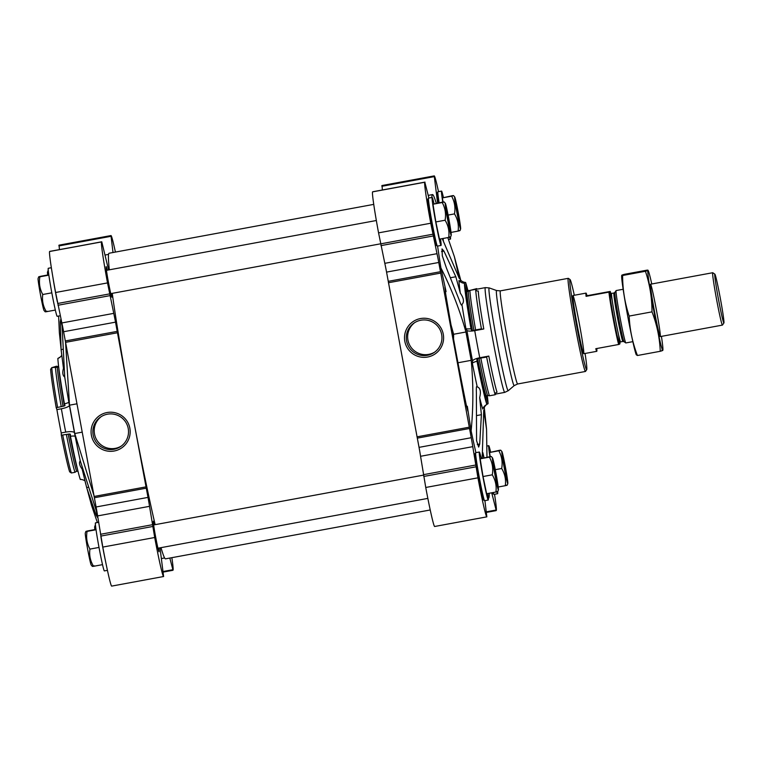 <?xml version="1.0" encoding="UTF-8"?>
<svg xmlns="http://www.w3.org/2000/svg" width="762" height="762" viewBox="0 0 762 762"><rect width="100%" height="100%" fill="white"/><g stroke="black" fill="none" stroke-linecap="round" stroke-linejoin="round"><path stroke-width="1.14" d="M82.125 432.159L74.752 433.521L69.504 405.184L65.561 342.348M74.752 433.521L93.755 494.929M64.98 378.447L64.741 377.104C62.703 375.59 62.274 372.647 63.465 368.294L61.093 349.625L60.293 321.955L60.75 319.288L62.084 326.05L64.741 377.104A66.618 2.677 79.5 0 0 68.875 402.288A7.401 1.791 -9.9 0 1 64.437 403.822A63.732 2.562 -100.5 0 1 57.864 358.416A7.401 7.106 -2.5 0 0 61.732 355.311M80.239 460.734L96.317 510.835L97.507 517.436L96.041 514.864L86.658 487.566L82.153 469.116C79.486 465.496 78.848 462.705 80.239 460.734L80.01 459.6M108.595 269.948L101.765 241.783L49.673 251.489A40.7 1.629 79.5 0 0 55.607 292.494L61.855 322.945A14.802 0.591 79.5 0 1 63.608 331.727L96.088 506.978A14.802 0.591 79.5 0 1 97.622 515.912L102.794 547.087A40.7 1.629 79.5 0 0 111.662 586.111L163.573 576.529A40.7 1.629 79.5 0 0 163.601 576.52L160.02 547.84M59.131 245.145A40.7 1.629 79.5 0 0 59.093 245.145A40.7 1.629 79.5 0 0 59.074 245.154L59.426 249.603M154.429 524.799A15.535 0.619 79.5 0 0 153.362 521.227A15.535 0.619 79.5 0 0 153.352 521.237A15.535 0.619 79.5 0 0 155.6 536.753A15.535 0.619 79.5 0 0 159.01 551.793A15.535 0.619 79.5 0 0 158.734 548.078M107.242 270.196A15.535 0.619 79.5 0 0 106.175 266.633A15.535 0.619 79.5 0 0 108.414 282.159A15.535 0.619 79.5 0 0 111.824 297.19A15.535 0.619 79.5 0 0 111.547 293.484M97.374 522.542L91.526 505.301L85.306 482.346M61.922 356.892L59.36 332.708L58.626 316.04M80.201 460.572A66.618 2.677 79.5 0 1 80.134 460.258A66.618 2.677 79.5 0 1 75.152 436.188A509.064 140.208 -11.1 0 1 74.838 434.721L69.075 403.641A509.064 123.053 -9.9 0 1 68.875 402.288M84.953 480.936A7.401 7.172 -19.6 0 0 80.296 479.45A63.732 2.562 -100.5 0 1 70.447 436.245A7.401 2.038 -11.1 0 1 75.152 436.188M59.103 357.854L59.055 357.607A7.401 7.172 -19.6 0 0 60.16 357.121M69.39 405.413A8.877 2.143 -9.9 0 1 61.37 408.775L56.893 409.604A45.872 1.838 79.5 0 0 61.217 432.949L61.312 435.216L68.161 434.159A2.962 0.819 -11.1 0 1 69.618 433.997L70.361 434.207L70.447 436.245M74.428 432.654A8.877 2.448 -11.1 0 0 65.703 432.121L61.217 432.949M109.309 269.815A155.381 6.239 -100.5 0 1 109.08 253.241L373.761 204.378M430.216 509.978L165.497 558.851A155.381 6.239 -100.5 0 1 161.011 547.659M453.571 339.042L453.638 334.261L451.047 325.003M437.588 246.078A149.466 6.001 79.5 0 0 440.912 267.919C451.437 288.646 459.781 310.001 465.944 331.994L471.202 360.331C473.44 383.657 473.412 407.184 471.126 430.901A149.466 6.001 79.5 0 0 475.907 452.657M440.912 267.919L446.075 291.589L444.894 287.264L445.77 294.437A137.627 5.524 79.5 0 0 466.163 404.451L467.83 411.099L467.335 406.308L471.126 430.901M460.305 293.122L455.828 276.749L443.96 251.127L441.998 248.898L442.312 255.851L446.389 267.91L459.162 299.828C460.839 304.676 461.762 306.219 461.943 304.467C464.401 302.057 463.848 298.275 460.305 293.122A67.666 2.715 -100.5 0 1 458.962 280.521A7.401 7.106 -2.5 0 0 464.401 283.245L465.772 290.236A1.476 1.419 -2.5 0 0 466.735 291.313A2.962 2.838 -2.5 0 0 468.268 291.417L469.887 290.398L475.688 289.322A55.493 2.229 -100.5 0 0 481.413 328.86L475.612 329.936A55.493 2.229 -100.5 0 1 469.887 290.398M461.696 305.21L461.943 304.467A67.666 2.715 -100.5 0 0 465.944 328.727A509.064 123.053 -9.9 0 1 466.887 330.346A60.379 2.419 79.5 0 0 472.573 361.074A509.064 140.208 -11.1 0 1 472.326 363.16A67.666 2.715 -100.5 0 0 477.212 386.82L476.783 386.363M477.212 386.82C476.45 385.477 476.174 387.448 476.383 392.735L476.564 440.636L478.66 447.075L479.708 444.027L481.393 414.69L479.669 397.612C481.136 391.563 480.317 387.972 477.212 386.82M382.076 185.528A40.7 1.629 79.5 0 0 382.048 185.528A40.7 1.629 79.5 0 0 382.019 185.537L382.381 189.976M428.882 198.025L424.825 182.232A40.7 1.629 79.5 0 0 430.759 223.228L437.007 253.689A14.802 0.591 79.5 0 1 438.76 262.471L471.24 437.721A14.802 0.591 79.5 0 1 472.773 446.656L420.567 456.286L425.748 487.47A40.7 1.629 79.5 0 0 434.616 526.494L486.813 516.855A40.7 1.629 79.5 0 0 486.842 516.846L484.918 500.653M420.567 456.286A14.802 0.591 79.5 0 0 419.043 447.361L405.184 373.113A155.381 6.239 -100.5 0 1 400.24 346.472L405.184 373.113M442.246 238.63L459.334 278.549L454.381 256.699L447.808 237.601M460.8 282.13A509.064 493.547 -19.6 0 0 460.238 279.664A7.401 7.172 -19.6 0 0 465.601 282.435A63.846 2.562 79.5 0 1 467.916 290.665M483.87 406.898A509.064 488.947 -2.5 0 1 484.051 408.175A7.401 7.106 -2.5 0 1 486.337 404.774M472.326 363.16A7.401 2.038 -11.1 0 1 477.012 361.226A63.846 2.562 -100.5 0 0 486.87 404.508A7.401 7.172 -19.6 0 0 482.784 409.032A67.666 2.715 -100.5 0 1 479.669 397.612M482.184 458.086L483.756 410.127L486.556 429.292L486.966 457.21M481.413 328.86A2.219 0.533 -9.9 0 0 483.784 328.974L474.736 330.641A7.401 1.791 -9.9 0 1 466.887 330.346M486.87 404.508L485.642 397.421A1.476 1.438 -19.6 0 1 486.156 396.059A2.962 2.867 -19.6 0 1 487.537 395.411L489.414 395.792L495.224 394.726A2.219 2.153 -19.6 0 1 497.034 392.201A53.273 2.134 -100.5 0 1 488.804 356.083L479.755 357.749A7.401 2.038 -11.1 0 0 472.573 361.074M491.719 492.804L496.243 510.511A40.7 1.629 79.5 0 0 494.538 494.281M438.493 191.662A40.7 1.629 79.5 0 0 434.254 175.889A40.7 1.629 79.5 0 0 434.226 175.898L437.598 203.016M436.255 203.264A154.343 6.191 79.5 0 0 432.511 194.586A154.343 6.191 79.5 0 0 431.863 197.472M372.799 191.748L425.005 182.108L372.628 191.862A40.7 1.629 79.5 0 0 378.562 232.867L384.81 263.328A14.802 0.591 79.5 0 1 386.563 272.11L400.24 346.472M440.474 271.701L388.268 281.34M440.636 273.101L388.43 282.74M404.832 341.347A19.564 19.545 56 0 1 430.578 319.364A19.564 19.545 56 0 1 436.75 352.682A19.564 19.545 56 0 1 404.832 341.347M469.192 427.206L416.995 436.845M469.535 428.492L417.328 438.131M472.773 446.656L477.945 477.831A40.7 1.629 79.5 0 0 486.813 516.855M488.242 498.043A154.343 6.191 79.5 0 0 488.556 498.158A154.343 6.191 79.5 0 0 489.194 493.271M496.062 510.635L486.48 512.397L496.062 510.635M437.321 192.634A23.679 0.953 79.5 0 0 437.302 192.653A23.679 0.953 79.5 0 0 438.436 202.854M492.604 492.643A23.679 0.953 79.5 0 0 493.081 493.776L493.938 494.367A24.422 0.981 79.5 0 0 493.986 494.386L497.624 493.709A24.422 0.981 79.5 0 0 497.634 491.576M481.184 458.276A24.422 0.981 79.5 0 0 479.355 452.018L475.717 452.685A24.422 0.981 79.5 0 0 475.707 452.695A24.422 0.981 79.5 0 0 475.688 452.714L475.097 453.58A23.679 0.953 79.5 0 0 475.097 453.58A23.679 0.953 79.5 0 0 478.488 477.012A23.679 0.953 79.5 0 0 483.68 500.11L484.546 500.701A24.422 0.981 79.5 0 0 484.584 500.71L488.223 500.043A24.422 0.981 79.5 0 0 487.699 493.547M433.997 203.673A24.422 0.981 79.5 0 0 432.168 197.425L428.53 198.091A24.422 0.981 79.5 0 0 428.52 198.101A24.422 0.981 79.5 0 0 428.501 198.12L427.911 198.977A23.679 0.953 79.5 0 0 427.911 198.977A23.679 0.953 79.5 0 0 431.302 222.409A23.679 0.953 79.5 0 0 436.493 245.507L437.359 246.107A24.422 0.981 79.5 0 0 437.398 246.116L441.036 245.44A24.422 0.981 79.5 0 0 440.512 238.944M482.832 452.638L484.06 457.743M483.756 457.8L482.803 452.904M443.055 238.477L443.351 240.697L443.027 238.487M574.319 295.265A45.872 1.838 79.5 0 0 570.062 279.54L568.347 278.349A47.358 1.905 79.5 0 0 568.262 278.33A47.358 1.905 79.5 0 0 568.233 278.34A47.358 1.905 79.5 0 0 575.062 325.65A47.358 1.905 79.5 0 0 585.454 371.465A47.358 1.905 79.5 0 0 585.521 371.408L586.711 369.694A45.872 1.838 79.5 0 0 585.073 353.473M570.062 279.54A45.872 1.838 79.5 0 0 569.957 279.53A45.872 1.838 79.5 0 0 576.739 326.26A45.872 1.838 79.5 0 0 586.711 369.694M583.702 353.72A29.594 1.191 -100.5 0 1 583.682 353.73A29.594 1.191 -100.5 0 1 577.148 324.841A29.594 1.191 -100.5 0 1 572.938 295.523A29.594 1.191 -100.5 0 1 579.434 324.155A29.594 1.191 -100.5 0 1 583.702 353.72L596.77 351.32A29.594 1.191 79.5 0 0 596.789 351.311A29.594 1.191 79.5 0 0 596.77 348.529M476.736 288.627A2.219 2.153 -19.6 0 0 476.907 289.169A55.493 2.229 79.5 0 0 476.736 288.627L469.63 290.512M466.982 289.941A56.436 2.267 79.5 0 0 466.83 289.522A1.476 1.438 -19.6 0 0 467.773 290.617A2.962 2.867 -19.6 0 0 467.954 290.674M466.83 289.522L465.601 282.435M477.012 361.226L476.917 359.159L477.631 358.673A2.962 0.819 -11.1 0 1 479.079 358.292L486.651 357.102A55.493 2.229 -100.5 0 0 495.224 394.726M487.537 395.411A54.75 2.2 -100.5 0 1 479.079 358.292M489.414 395.792A55.493 2.229 -100.5 0 1 480.841 358.178M488.804 356.083A2.219 0.61 -11.1 0 0 486.651 357.102M496.262 394.021A2.219 2.134 -2.5 0 1 496.252 393.954A55.493 2.229 79.5 0 1 496.262 394.021L495.195 394.221M486.851 404.384A7.401 7.106 -2.5 0 1 488.071 403.698L486.699 396.707A1.476 1.419 -2.5 0 1 486.737 396.04M488.071 403.698A63.846 2.562 79.5 0 0 487.318 395.764M465.944 328.727A7.401 1.791 -9.9 0 0 470.983 328.736A63.846 2.562 -100.5 0 1 464.401 283.245M470.983 328.736L471.592 330.441A56.436 2.267 -100.5 0 1 465.772 290.236M468.268 291.417A54.75 2.2 -100.5 0 0 473.916 330.432A2.962 0.714 -9.9 0 1 472.43 330.603L471.592 330.441M473.916 330.432L475.612 329.936M483.784 328.974A53.273 2.134 -100.5 0 1 478.279 291.017A2.219 2.134 -2.5 0 1 475.688 289.322M155.153 524.666A155.381 6.239 -100.5 0 1 134.141 423.148A155.381 6.239 -100.5 0 1 129.207 396.507A155.381 6.239 -100.5 0 1 112.243 293.351M428.501 198.12A24.422 0.981 79.5 0 0 432.006 222.285A24.422 0.981 79.5 0 0 437.359 246.107M432.168 197.425A24.422 0.981 79.5 0 0 432.149 197.425A24.422 0.981 79.5 0 0 435.673 221.818A24.422 0.981 79.5 0 0 441.036 245.44M435.854 221.933L439.464 239.144L448.704 237.439C449.551 231.334 448.342 225.6 445.094 220.228C446.189 213.96 445.237 208.064 442.227 202.521C444.522 201.978 444.77 201.806 442.97 202.016C444.77 201.806 444.522 201.978 442.227 202.521L432.997 204.226L435.854 221.933L445.094 220.228M442.97 202.016L432.997 204.226M475.688 452.714A24.422 0.981 79.5 0 0 479.193 476.879A24.422 0.981 79.5 0 0 484.546 500.701M479.355 452.018A24.422 0.981 79.5 0 0 479.336 452.028A24.422 0.981 79.5 0 0 482.86 476.421A24.422 0.981 79.5 0 0 488.223 500.043M483.041 476.526L486.651 493.738L495.891 492.033C496.738 485.937 495.529 480.203 492.281 474.821C493.376 468.563 492.423 462.658 489.414 457.114C491.709 456.571 491.957 456.409 490.157 456.619C491.957 456.409 491.709 456.571 489.414 457.114L480.184 458.819L483.041 476.526L492.281 474.821M490.157 456.619L480.184 458.819M493.252 492.519A24.422 0.981 79.5 0 0 493.938 494.367M490.585 451.942A24.422 0.981 79.5 0 0 488.756 445.684A24.422 0.981 79.5 0 0 488.737 445.694A24.422 0.981 79.5 0 0 489.947 456.657M496.872 491.795A24.422 0.981 79.5 0 0 497.624 493.709M506.025 485.203C507.825 484.994 507.578 485.156 505.282 485.699C506.13 479.603 504.93 473.869 501.682 468.497C502.777 462.229 501.815 456.324 498.815 450.79C501.11 450.237 501.358 450.075 499.558 450.285L489.575 452.495L490.242 456.609M443.398 197.348A24.422 0.981 79.5 0 0 441.569 191.091L437.931 191.757A24.422 0.981 79.5 0 0 437.912 191.767A24.422 0.981 79.5 0 0 437.893 191.786A24.422 0.981 79.5 0 0 439.122 202.73M441.569 191.091A24.422 0.981 79.5 0 0 441.55 191.1A24.422 0.981 79.5 0 0 442.76 202.054M449.685 237.192A24.422 0.981 79.5 0 0 450.437 239.116A24.422 0.981 79.5 0 0 450.447 236.972M458.838 230.6C460.639 230.391 460.391 230.562 458.095 231.105C458.943 225.009 457.743 219.275 454.495 213.893C455.59 207.635 454.628 201.73 451.628 196.186C453.923 195.644 454.171 195.482 452.371 195.691L442.389 197.891L443.055 202.006M449.447 236.934C451.237 236.725 450.99 236.896 448.704 237.439M446.075 207.645L450.361 230.924L448.723 219.332L446.075 207.645M445.265 203.283A16.278 0.657 79.5 0 0 447.723 220.104A16.278 0.657 79.5 0 0 451.228 235.248A16.278 0.657 79.5 0 0 451.094 232.943A16.278 0.657 79.5 0 0 448.17 215.427A16.278 0.657 79.5 0 0 445.332 203.311A16.278 0.657 79.5 0 0 445.265 203.283M451.037 232.41L458.095 231.105M448.104 215.075L454.495 213.893M442.389 197.891L451.628 196.186C453.923 195.644 454.171 195.482 452.371 195.691M498.224 487.004L505.282 485.699M495.29 469.678L501.682 468.497M489.575 452.495L498.815 450.79C501.11 450.237 501.358 450.075 499.558 450.285M496.633 491.528C498.424 491.319 498.177 491.49 495.891 492.033M455.476 201.311L459.762 224.59L458.124 212.998L455.476 201.311M454.666 196.948A16.278 0.657 79.5 0 0 457.124 213.77A16.278 0.657 79.5 0 0 460.629 228.914A16.278 0.657 79.5 0 0 460.496 226.609A16.278 0.657 79.5 0 0 457.571 209.102A16.278 0.657 79.5 0 0 454.733 196.977A16.278 0.657 79.5 0 0 454.666 196.948M502.663 455.914L506.949 479.184L505.311 467.601L502.663 455.914M501.853 451.552A16.278 0.657 79.5 0 0 504.311 468.363A16.278 0.657 79.5 0 0 507.816 483.508A16.278 0.657 79.5 0 0 507.683 481.213A16.278 0.657 79.5 0 0 504.758 463.696A16.278 0.657 79.5 0 0 501.92 451.571A16.278 0.657 79.5 0 0 501.853 451.552M493.262 462.239L497.548 485.518L495.91 473.926L493.262 462.239M492.452 457.876A16.278 0.657 79.5 0 0 494.909 474.697A16.278 0.657 79.5 0 0 498.415 489.842A16.278 0.657 79.5 0 0 498.281 487.547A16.278 0.657 79.5 0 0 495.357 470.03A16.278 0.657 79.5 0 0 492.519 457.905A16.278 0.657 79.5 0 0 492.452 457.876M406.584 340.995A17.84 17.831 56 0 1 438.902 327.793A17.84 17.831 56 0 1 434.083 352.558A17.84 17.831 56 0 1 406.584 340.995M434.75 352.082A17.84 17.831 56 0 1 407.937 340.081A17.84 17.831 56 0 1 414.833 322.517M49.854 251.365L101.584 241.906A40.7 1.629 79.5 0 0 107.518 282.912L113.767 313.363A14.802 0.591 79.5 0 1 115.519 322.145L129.207 396.507M134.141 423.148L147.999 497.396A14.802 0.591 79.5 0 1 149.533 506.33L154.705 537.505A40.7 1.629 79.5 0 0 163.573 576.529M169.821 558.051L173.003 570.186A40.7 1.629 79.5 0 0 171.86 557.67M115.405 252.079A40.7 1.629 79.5 0 0 111.004 235.563A40.7 1.629 79.5 0 0 110.985 235.572L113.005 252.517M65.322 340.957L117.234 331.375M65.484 342.357L117.396 332.775M91.402 435.321A19.564 19.545 56 0 1 117.148 413.337A19.564 19.545 56 0 1 123.32 446.656A19.564 19.545 56 0 1 91.402 435.321M94.04 496.462L145.952 486.88M94.383 497.748L146.285 488.166M62.789 435.359A55.493 2.229 -100.5 0 0 71.361 472.973L69.656 471.83A54.016 2.172 -100.5 0 1 61.312 435.216M56.893 409.604L56.217 407.727A54.016 2.172 -100.5 0 1 50.644 369.246L51.826 367.579L57.341 367.284A2.962 2.838 -2.5 0 0 58.664 366.693M52.445 367.465L56.493 366.208L58.369 366.589A2.962 2.867 -19.6 0 0 58.636 366.532M78.01 471.345A2.962 2.867 -19.6 0 0 76.619 471.268A54.75 2.2 -100.5 0 1 68.161 434.159M71.361 472.973L74.981 472.307A55.493 2.229 -100.5 0 1 66.408 434.683M74.981 472.307L76.619 471.268M56.217 407.727L62.989 406.289A2.962 0.714 -9.9 0 0 64.418 405.936L65.037 405.517L64.437 403.822M62.989 406.289A54.75 2.2 -100.5 0 1 57.341 367.284M61.179 406.441A55.493 2.229 -100.5 0 1 55.455 366.913M57.55 407.118A55.493 2.229 -100.5 0 1 51.826 367.579M51.368 267.719L48.292 268.291A24.422 0.981 79.5 0 0 48.273 268.3A24.422 0.981 79.5 0 0 51.797 292.694A24.422 0.981 79.5 0 0 57.16 316.316L60.284 315.735M52.93 277.397A24.422 0.981 79.5 0 0 57.379 302.009M98.603 522.313L95.479 522.884A24.422 0.981 79.5 0 0 95.46 522.894A24.422 0.981 79.5 0 0 98.984 547.287A24.422 0.981 79.5 0 0 104.346 570.909L107.423 570.338M100.917 536.943A24.422 0.981 79.5 0 0 105.432 560.746M55.331 310.058L46.358 311.715C43.11 306.372 41.91 300.638 42.748 294.503C39.748 288.998 38.795 283.093 39.881 276.797C38.081 277.006 38.338 276.844 40.624 276.301L48.816 274.787M47.101 311.21C44.806 311.763 44.558 311.925 46.358 311.715M51.826 292.827L42.748 294.503M48.863 275.139L39.881 276.797C38.081 277.006 38.338 276.844 40.624 276.301M38.129 278.444A16.278 0.657 79.5 0 0 38.1 278.492L38.7 276.835M38.1 278.492A16.278 0.657 79.5 0 0 40.453 294.57A16.278 0.657 79.5 0 0 43.996 310.429L45.148 311.782M47.53 272.11A16.278 0.657 79.5 0 0 47.501 272.158A16.278 0.657 79.5 0 0 47.692 274.996M94.707 526.713A16.278 0.657 79.5 0 0 94.688 526.752A16.278 0.657 79.5 0 0 94.879 529.59M102.518 564.652L93.545 566.309C90.297 560.965 89.087 555.231 89.935 549.107C86.935 543.592 85.982 537.696 87.068 531.4C85.268 531.609 85.525 531.438 87.811 530.895L96.002 529.38M94.288 565.814C91.992 566.356 91.745 566.518 93.545 566.309M99.012 547.43L89.935 549.107M96.05 529.742L87.068 531.4C85.268 531.609 85.525 531.438 87.811 530.895M85.868 531.457L85.287 533.086A16.278 0.657 79.5 0 0 85.287 533.086A16.278 0.657 79.5 0 0 87.64 549.164A16.278 0.657 79.5 0 0 91.183 565.023L92.335 566.385M93.154 434.969A17.84 17.831 56 0 1 125.473 421.767A17.84 17.831 56 0 1 120.663 446.532A17.84 17.831 56 0 1 93.154 434.969M121.329 446.056A17.84 17.831 56 0 1 94.517 434.054A17.84 17.831 56 0 1 101.403 416.49M619.792 342.328A29.175 1.172 -100.5 0 1 619.954 343.814L619.087 344.395A29.175 1.172 -100.5 0 1 613.61 318.63A29.175 1.172 -100.5 0 1 609.381 292.017L610.248 291.436A29.175 1.172 -100.5 0 1 610.733 293.284M610.248 291.436L587.016 295.704A29.594 1.191 79.5 0 0 586.026 293.103A29.594 1.191 79.5 0 0 586.073 296.342L587.016 295.704M619.087 344.395L618.639 344.491A29.594 1.191 -100.5 0 1 613.181 318.716A29.594 1.191 -100.5 0 1 608.933 292.122L609.381 292.017M618.639 344.491L595.789 348.71A29.594 1.191 79.5 0 0 596.77 351.32M608.933 292.122L586.073 296.342M723.881 322.993A24.822 1 -100.5 0 1 718.328 298.494A24.822 1 -100.5 0 1 714.899 274.187A24.822 1 -100.5 0 1 720.338 298.409A24.822 1 -100.5 0 1 723.9 322.974A24.822 1 -100.5 0 1 723.881 322.993L722.452 325.079A26.641 1.067 -100.5 0 1 722.424 325.107A26.641 1.067 -100.5 0 1 722.414 325.107A26.641 1.067 -100.5 0 1 716.518 299.114A26.641 1.067 -100.5 0 1 712.737 272.72A26.641 1.067 -100.5 0 1 712.784 272.739L714.899 274.187M632.831 341.652L625.821 342.938A26.641 1.067 -100.5 0 1 625.821 342.938A26.641 1.067 -100.5 0 1 625.783 342.929A26.641 1.067 -100.5 0 1 619.935 316.944A26.641 1.067 -100.5 0 1 616.115 290.579A26.641 1.067 -100.5 0 1 616.153 290.551L623.164 289.265M621.678 275.777A40.624 1.629 79.5 0 0 627.602 315.525A40.624 1.629 79.5 0 0 636.26 354.768L637.442 355.502C632.508 342.767 629.755 329.622 629.174 316.068C624.811 302.943 622.621 289.417 622.611 275.492L621.678 275.777M647.138 270.129C648.757 270.1 648.186 270.481 645.433 271.272L622.611 275.492C620.992 275.511 621.563 275.13 624.316 274.339L647.138 270.129L648.329 270.862A40.624 1.629 79.5 0 0 653.777 310.696A40.624 1.629 79.5 0 0 662.911 349.853A40.624 1.629 79.5 0 0 661.426 336.366M637.442 355.502L660.263 351.292C663.007 350.51 663.569 350.129 661.968 350.139M629.174 316.068L651.996 311.858C656.93 324.602 659.692 337.747 660.263 351.292M645.433 271.272C649.805 284.397 651.996 297.923 651.996 311.858M656.349 309.743A26.641 1.067 79.5 0 0 650.5 284.236A26.641 1.067 79.5 0 0 654.329 310.591A26.641 1.067 79.5 0 0 660.168 336.585A26.641 1.067 79.5 0 0 656.349 309.743M651.758 283.978A40.624 1.629 79.5 0 0 648.329 270.862M76.876 403.822L69.504 405.184M62.846 349.301L61.093 349.625M88.192 487.28L86.658 487.566M61.37 408.775A45.872 1.838 79.5 0 0 65.703 432.121M453.638 334.261L465.944 331.994M445.341 291.732L446.075 291.589M450.742 277.682L455.828 276.749M476.612 415.576L481.393 414.69M485.337 287.626A53.273 2.134 79.5 0 0 493.024 340.843A53.273 2.134 79.5 0 0 504.711 392.392L508.216 390.725A52.283 2.096 79.5 0 1 496.805 340.757A52.283 2.096 79.5 0 1 489.147 287.931A52.283 2.096 79.5 0 1 489.233 287.922L485.365 287.607A53.273 2.134 79.5 0 0 485.337 287.626L475.707 289.398M465.782 290.293L469.44 290.551A53.273 2.134 79.5 0 0 469.402 290.57A53.273 2.134 79.5 0 0 469.297 290.77M474.736 330.641A53.273 2.134 79.5 0 0 479.755 357.749M382.048 185.528L434.254 175.889L382.019 185.537M434.045 176.022L381.848 185.652M434.092 176.66L381.886 186.299M424.825 182.232L372.628 191.862M430.759 223.228L378.562 232.867M432.797 234.229L380.6 243.869M433.149 235.982L380.952 245.621M437.007 253.689L384.81 263.328M438.76 262.471L386.563 272.11M471.24 437.721L419.043 447.361M475.602 465.049L423.405 474.688M475.907 466.83L423.71 476.469M477.945 477.831L425.748 487.47M495.881 510.073L486.404 511.826M514.198 385.61L517.608 383.991A47.358 1.905 79.5 0 1 507.216 338.176A47.358 1.905 79.5 0 1 500.386 290.865A47.358 1.905 79.5 0 0 500.386 290.865L496.643 290.551A48.349 1.943 79.5 0 0 496.567 290.56A48.349 1.943 79.5 0 0 503.644 339.414A48.349 1.943 79.5 0 0 514.198 385.61L508.216 390.725M457.41 273.663L458.61 273.444M457.981 362.769L471.202 360.331M466.582 406.451L467.335 406.308M483.718 414.861L484.784 414.661M485.642 397.421A56.436 2.267 -100.5 0 1 476.917 359.159M486.156 396.059A55.15 2.21 -100.5 0 1 477.631 358.673M472.43 330.603A55.15 2.21 -100.5 0 1 466.735 291.313M441.56 251.565L443.96 251.127M477.269 444.484L479.708 444.027M163.239 572.072L172.812 570.309L163.239 572.072M59.074 245.154L110.985 235.572M58.893 245.278L110.804 235.696M58.941 245.926L110.852 236.334M49.673 251.489L101.584 241.906M55.607 292.494L107.518 282.912M57.645 303.486L109.557 293.903M57.998 305.248L109.909 295.656M61.855 322.945L113.767 313.363M63.608 331.727L115.519 322.145M96.088 506.978L147.999 497.396M97.622 515.912L149.533 506.33M100.451 534.305L152.362 524.723M100.755 536.096L152.667 526.504M102.794 547.087L154.705 537.505M163.163 571.5L172.641 569.747M77.657 469.897A55.15 2.21 -100.5 0 1 69.618 433.997M64.418 405.936A55.15 2.21 -100.5 0 1 58.788 367.694M61.531 321.726L60.293 321.955M97.269 514.636L96.041 514.864M618.601 334.928A26.118 1.048 -100.5 0 1 619.42 343.595A26.118 1.048 -100.5 0 1 611.829 307.829A26.118 1.048 -100.5 0 1 612.267 300.619M622.916 341.443A24.641 0.991 -100.5 0 1 622.897 341.452L623.964 341.671A25.07 1.01 -100.5 0 1 618.468 317.211A25.07 1.01 -100.5 0 1 614.867 292.398L616.115 290.579M620.611 341.871A24.641 0.991 -100.5 0 1 620.592 341.881L622.897 341.452A24.641 0.991 -100.5 0 1 617.449 317.402A24.641 0.991 -100.5 0 1 613.953 292.989L614.867 292.398M619.487 342.919L620.592 341.881A24.641 0.991 -100.5 0 1 615.144 317.83A24.641 0.991 -100.5 0 1 611.648 293.418L613.953 292.989M460.61 279.654L454.381 256.699M484.289 407.527L486.556 429.292M495.205 394.144L504.711 392.392M488.032 395.507L485.708 396.688M432.511 194.586L428.244 195.377M496.643 290.551L489.233 287.922M517.608 383.991L585.454 371.465M500.415 290.855L568.262 278.33M487.28 445.96L488.756 445.684M437.302 192.653L437.893 191.786M448.532 239.459L450.437 239.116M445.332 203.311L444.179 201.949M451.228 235.248L450.647 236.877M454.733 196.977L453.571 195.615M460.629 228.914L460.048 230.543M501.92 451.571L500.758 450.218M507.816 483.508L507.235 485.146M492.519 457.905L491.366 456.552M498.415 489.842L497.834 491.471M59.093 245.145L111.004 235.563M105.004 255.051L108.566 254.394M161.449 558.546L164.602 557.955M47.501 272.158L48.073 270.529M94.688 526.752L95.26 525.123M110.747 293.627L380.59 243.811M106.451 270.348L376.352 220.513M157.934 548.221L427.834 498.396M153.638 524.942L423.472 475.126M586.026 293.103L572.938 295.523M712.737 272.72L650.538 284.207M722.414 325.107L660.216 336.594M623.964 341.671L625.783 342.929M610.238 292.837L611.648 293.418"/></g></svg>
